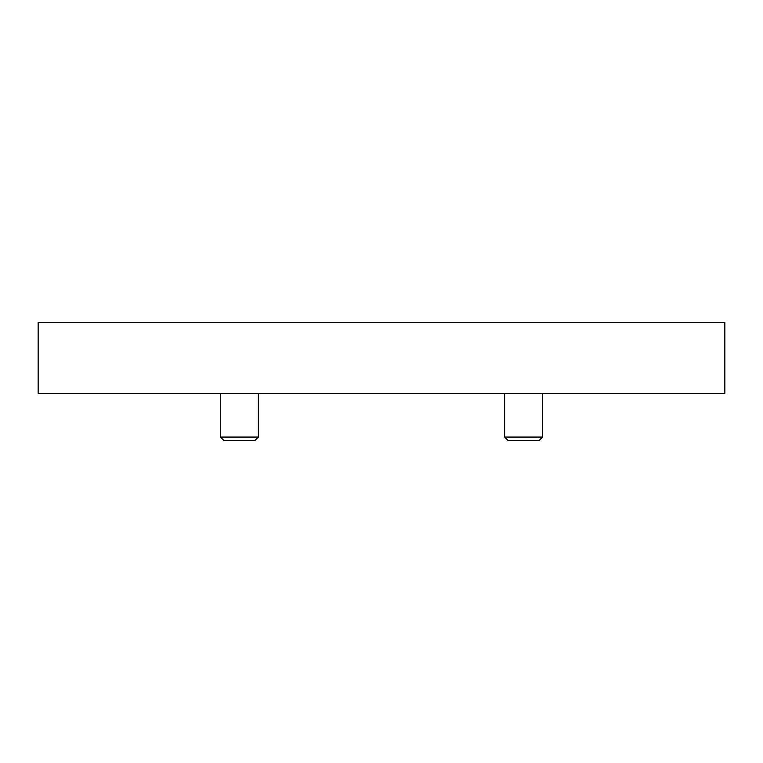 <?xml version="1.0" encoding="UTF-8"?>
<svg xmlns="http://www.w3.org/2000/svg" width="763" height="763" viewBox="0 0 763 763"><rect width="100%" height="100%" fill="white"/><g stroke="black" fill="none" stroke-linecap="round" stroke-linejoin="round"><path stroke-width="1.14" d="M38.15 393.336L38.15 322.301L724.85 322.301L724.85 393.336L38.15 393.336M542.522 393.336L542.522 437.065L504.629 437.065L504.629 393.336M542.522 437.065L538.888 440.699L508.263 440.699L504.629 437.065M258.371 393.336L258.371 437.065L220.478 437.065L220.478 393.336M258.371 437.065L254.737 440.699L224.112 440.699L220.478 437.065"/></g></svg>
